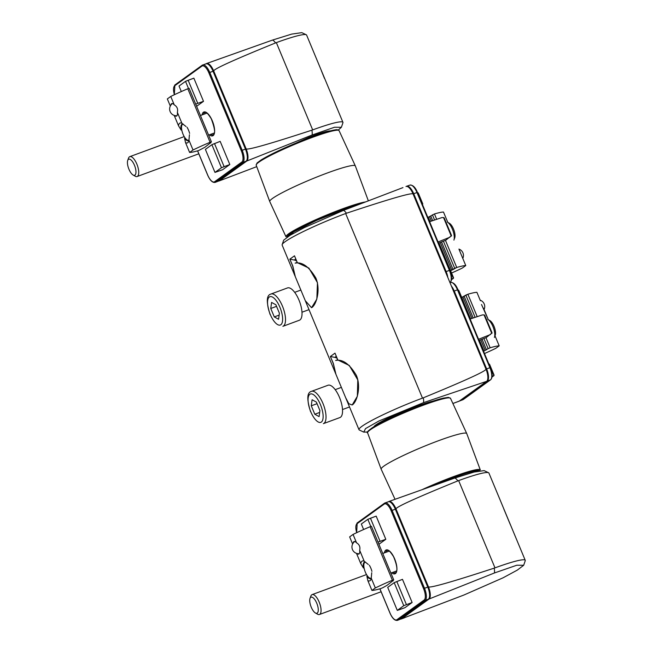 <?xml version="1.0" encoding="UTF-8"?>
<svg xmlns="http://www.w3.org/2000/svg" width="653" height="653" viewBox="0 0 653 653"><rect width="100%" height="100%" fill="white"/><g stroke="black" fill="none" stroke-linecap="round" stroke-linejoin="round"><path stroke-width="0.98" d="M301.808 32.65L306.42 34.846A51.644 5.102 157.4 0 1 306.6 35.074A51.644 5.102 157.4 0 0 306.42 34.846A51.644 5.102 157.4 0 0 276.341 42.616L312.673 129.898A51.644 5.102 -22.6 0 1 342.939 122.356A51.644 5.102 -22.6 0 1 342.972 122.642A51.644 5.102 -22.6 0 0 342.939 122.356A51.644 5.102 -22.6 0 0 312.673 129.898L311.873 130.176C269.175 144.117 247.258 150.345 246.116 148.835L213.702 70.981C213.458 69.145 234.076 59.79 275.558 42.918L276.341 42.616L312.673 129.898L311.873 130.176C269.175 144.117 247.258 150.345 246.116 148.835A10.595 4.073 -110.2 0 1 246.761 161.038L312.126 135L334.516 127.245L341.372 127.311L338.36 129.98L341.372 127.311L342.972 122.642L341.372 127.311L334.516 127.245L312.126 135L246.761 161.038A10.595 4.073 -110.2 0 0 246.116 148.835L213.702 70.981A10.595 4.073 -110.2 0 0 206.634 63.504A10.595 4.073 -110.2 0 0 206.242 63.708L206.242 63.708A10.595 4.073 -110.2 0 1 206.634 63.504A10.595 4.073 -110.2 0 1 213.702 70.981C213.458 69.145 234.076 59.79 275.558 42.918L276.341 42.616A51.644 5.102 157.4 0 1 306.42 34.846L301.808 32.65L291.72 34.095L272.603 40.045L206.634 63.504L272.603 40.045A10.595 4.073 69.8 0 1 275.558 42.918A10.595 4.073 69.8 0 0 272.603 40.045M279.109 150.508L308.787 137.408C320.117 133.032 327.235 130.869 330.14 130.918C327.235 130.869 320.117 133.032 308.787 137.408L279.109 150.508M219.481 180.75L246.761 161.038L219.481 180.75L222.11 179.844L219.481 180.75A10.595 4.073 -110.2 0 1 219.09 180.963A10.595 4.073 -110.2 0 0 219.481 180.75M256.735 166.646L219.09 180.963A10.595 4.073 -110.2 0 1 218.575 181.061A10.595 4.073 -110.2 0 0 219.09 180.963L256.735 166.646M334.997 353.142L330.353 356.497L333.201 363.354L335.936 374.332L333.299 363.329L330.353 356.497L334.826 357.371L330.353 356.497L334.997 353.142L337.854 359.999L349.298 365.476L357.795 379.932L357.354 396.265L352.179 404.991L357.354 396.265L357.795 379.932L349.298 365.476L337.854 359.999L334.997 353.142M345.706 397.783L348.841 403.734L352.179 404.991L348.841 403.734L345.706 397.783M294.487 255.813L289.834 259.168L292.683 266.016L295.327 276.766L292.789 265.975L289.834 259.168L294.315 260.041L289.834 259.168L294.487 255.813L297.327 262.653L308.893 268.089L317.464 282.684L316.844 299.115L311.554 307.71L316.844 299.115L317.464 282.684L308.893 268.089L297.327 262.653L294.487 255.813M305.286 300.698L311.554 307.71L305.286 300.698L335.936 374.332L305.286 300.698M345.649 213.523A51.644 5.102 157.4 0 0 282.104 244.802A51.644 5.102 157.4 0 0 282.145 245.087L295.327 276.766L282.145 245.087A51.644 5.102 157.4 0 1 282.104 244.802L283.704 240.133L290.071 235.3L304.371 227.579L343.502 210.372L304.371 227.579L290.071 235.3L283.704 240.133L282.104 244.802A51.644 5.102 157.4 0 1 345.649 213.523L346.449 213.237C389.71 198.887 411.912 192.464 413.063 193.957L485.987 369.149C486.224 370.986 465.328 380.544 423.291 397.824L422.491 398.126A51.644 5.102 -22.6 0 0 358.987 429.698A51.644 5.102 -22.6 0 1 422.491 398.126L423.291 397.824A10.595 4.073 69.8 0 1 423.536 402.64L486.624 381.344L459.345 401.064L452.888 403.497L458.961 401.269A10.595 4.073 69.8 0 0 459.345 401.064L455.941 402.379L458.961 401.269A10.595 4.073 69.8 0 0 459.345 401.064L486.624 381.344A10.595 4.073 69.8 0 0 485.987 369.149C486.224 370.986 465.328 380.544 423.291 397.824A10.595 4.073 69.8 0 1 423.536 402.64L486.624 381.344A10.595 4.073 69.8 0 0 485.987 369.149L413.063 193.957A10.595 4.073 69.8 0 0 405.986 186.48A10.595 4.073 69.8 0 1 413.063 193.957C411.912 192.464 389.71 198.887 346.449 213.237L345.649 213.523L422.491 398.126L345.649 213.523M359.166 429.927A51.644 5.102 -22.6 0 1 358.987 429.698A51.644 5.102 -22.6 0 0 359.166 429.927L363.778 432.123L365.525 428.597L378.92 420.997L423.536 402.64L378.92 420.997L365.525 428.597L363.778 432.123L359.166 429.927M373.932 426.736C375.459 422.638 415.488 405.325 433.821 400.836C415.488 405.325 375.459 422.638 373.932 426.736M367.566 432L363.778 432.123L367.566 432M402.966 187.599L343.502 210.372A10.595 4.073 69.8 0 1 346.449 213.237A10.595 4.073 69.8 0 0 343.502 210.372L402.966 187.599M337.234 358.521A5.297 4.865 54.1 0 0 334.826 357.371A5.297 4.865 54.1 0 1 337.234 358.521M296.723 261.192A5.297 4.865 54.1 0 0 294.315 260.041A5.297 4.865 54.1 0 1 296.723 261.192M438.865 440.587A46.347 4.579 -22.6 0 1 466.732 433.543A46.347 4.579 -22.6 0 1 466.748 433.576A46.347 4.579 -22.6 0 0 466.732 433.543A46.347 4.579 -22.6 0 0 438.865 440.587A46.347 4.579 -22.6 0 0 381.156 469.164A46.347 4.579 -22.6 0 1 381.156 469.164A46.347 4.579 -22.6 0 1 381.156 469.164A46.347 4.579 -22.6 0 1 438.865 440.587M487.775 319.366A10.595 4.073 69.8 0 1 493.333 327.577A10.595 4.073 69.8 0 1 494.427 337.438A10.595 4.073 69.8 0 0 493.333 327.577A10.595 4.073 69.8 0 0 487.775 319.366M489.864 320.558A8.562 3.298 69.8 0 1 494.354 327.202A8.562 3.298 69.8 0 1 495.243 335.169L494.99 335.871L495.243 335.169A8.562 3.298 69.8 0 0 494.354 327.202A8.562 3.298 69.8 0 0 489.864 320.558L488.158 319.586L489.864 320.558M447.256 222.036A10.595 4.073 69.8 0 1 452.815 230.248A10.595 4.073 69.8 0 1 453.917 240.108A10.595 4.073 69.8 0 0 452.815 230.248A10.595 4.073 69.8 0 0 447.256 222.036M449.354 223.236A8.562 3.298 69.8 0 1 453.843 229.872A8.562 3.298 69.8 0 1 454.733 237.839L454.48 238.541L454.733 237.839A8.562 3.298 69.8 0 0 453.843 229.872A8.562 3.298 69.8 0 0 449.354 223.236L447.648 222.257L449.354 223.236M316.403 402.109L319.913 410.541L319.105 416.606L314.795 414.239L311.285 405.807L312.085 399.742L316.403 402.109L319.913 410.541L319.105 416.606L314.795 414.239L311.285 405.807L312.085 399.742L316.403 402.109M327.994 385.262A17.215 6.62 69.8 0 1 340.164 399.122A17.215 6.62 69.8 0 1 339.903 417.569A17.215 6.62 69.8 0 0 340.164 399.122A17.215 6.62 69.8 0 0 327.994 385.262L311.481 391.343A17.215 6.62 69.8 0 1 323.643 405.211A17.215 6.62 69.8 0 1 323.382 423.65L339.903 417.569L323.382 423.65A17.215 6.62 69.8 0 0 323.643 405.211A17.215 6.62 69.8 0 0 311.481 391.343C306.934 392.453 306.649 399.277 310.616 411.823C306.649 399.277 306.934 392.453 311.481 391.343L327.994 385.262M319.66 412.443L314.795 414.239L319.66 412.443M317.056 403.685L311.285 405.807L317.056 403.685M275.884 304.788L279.394 313.211L278.594 319.276L274.284 316.909L270.775 308.485L271.575 302.421L275.884 304.788L279.394 313.211L278.594 319.276L274.284 316.909L270.775 308.485L271.575 302.421L275.884 304.788M287.483 287.932A17.215 6.62 69.8 0 1 299.645 301.8A17.215 6.62 69.8 0 1 299.384 320.239A17.215 6.62 69.8 0 0 299.645 301.8A17.215 6.62 69.8 0 0 287.483 287.932L270.971 294.021A17.215 6.62 69.8 0 1 283.133 307.881A17.215 6.62 69.8 0 1 282.871 326.329L299.384 320.239L282.871 326.329A17.215 6.62 69.8 0 0 283.133 307.881A17.215 6.62 69.8 0 0 270.971 294.021C266.416 295.123 266.13 301.955 270.105 314.501C266.13 301.955 266.416 295.123 270.971 294.021L287.483 287.932M279.141 315.121L274.284 316.909L279.141 315.121M276.546 306.355L270.775 308.485L276.546 306.355M335.642 360.464C342.621 359.003 349.518 363.958 356.342 375.32C361.697 387.931 356.187 403.57 352.008 404.876L352.987 404.517L352.008 404.876C356.187 403.57 361.697 387.931 356.342 375.32C349.518 363.958 342.621 359.003 335.642 360.464L337.723 359.697L335.642 360.464M295.132 263.143C302.11 261.682 309.008 266.628 315.832 277.99C321.178 290.601 315.677 306.249 311.497 307.547L312.469 307.188L311.497 307.547C315.677 306.249 321.178 290.601 315.832 277.99C309.008 266.628 302.11 261.682 295.132 263.143L297.213 262.375L295.132 263.143M488.803 363.892L493.962 375.622L492.117 376.316L492.142 375.41L492.46 376.177L493.815 375.712L492.044 376.985L493.946 375.638L492.044 377.018L494.084 375.149L489.53 364.211L488.803 363.892M458.031 289.965L462.977 301.841L463.304 301.213L458.749 290.275L458.031 289.965M486.297 337.544L479.057 340.482L486.297 337.544L492.068 332.899L486.297 337.544M478.559 339.282L490.476 334.524L478.559 339.282M484.044 314.868L482.322 314.942L470.127 319.023L482.322 314.942L484.044 314.868L491.799 333.487L484.044 314.868L484.706 315.228L492.068 332.899L484.706 315.228L492.068 332.899L484.706 315.228L484.044 314.868M489.603 364.545L494.084 375.149L489.603 364.545M458.822 290.609L463.304 301.213L458.822 290.609M448.293 266.571L453.451 278.3L451.607 278.986L451.631 278.08L451.949 278.855L453.296 278.382L451.533 279.655L453.435 278.317L451.525 279.688L453.566 277.827L449.019 266.889L448.293 266.571M417.512 192.635L422.458 204.52L422.793 203.891L418.238 192.945L417.512 192.635M445.787 240.222L438.547 243.153L445.787 240.222L451.55 235.57L445.787 240.222M438.041 241.953L449.966 237.202L438.041 241.953M443.534 217.539L441.812 217.612L429.609 221.694L441.812 217.612L443.534 217.539L451.28 236.166L443.534 217.539L444.195 217.898L451.55 235.57L444.195 217.898L451.55 235.57L444.195 217.898L443.534 217.539M449.084 267.216L453.566 277.827L449.084 267.216M418.312 193.28L422.793 203.891L418.312 193.28M476.91 292.332L480.412 300.747L476.91 292.332A39.727 3.926 -22.6 0 0 467.875 294.242A39.727 3.926 -22.6 0 1 476.91 292.332M490.158 347.771A39.727 3.926 -22.6 0 1 499.194 345.861L495.782 348.327A39.727 3.926 -22.6 0 1 484.493 353.542A39.727 3.926 -22.6 0 0 495.782 348.327L499.194 345.861L495.105 336.042L499.194 345.861A39.727 3.926 -22.6 0 0 490.158 347.771L488.134 348.653L490.158 347.771L485.963 337.683L490.158 347.771M483.53 308.24L488.085 319.186L481.506 304.51M483.563 351.306L488.134 348.653L483.563 351.306M461.736 297.45L462.928 296.911L471.89 318.427L462.928 296.911L467.875 294.242L477.204 316.656L467.875 294.242L465.85 295.123L475.106 317.358L465.85 295.123L461.736 297.45M462.267 257.143L465.769 265.567L462.357 268.032A39.727 3.926 157.4 0 1 451.574 273.027A39.727 3.926 157.4 0 0 462.357 268.032L465.769 265.567A39.727 3.926 157.4 0 0 456.733 267.477L453.051 269.558L441.55 241.936L453.051 269.558L450.594 270.685L454.717 268.359L443.403 241.186L454.717 268.359L456.733 267.477L445.452 240.353L456.733 267.477A39.727 3.926 157.4 0 1 465.769 265.567L459.149 249.658M447.574 221.857L443.485 212.037A39.727 3.926 157.4 0 0 434.457 213.947L427.862 217.482L434.457 213.947A39.727 3.926 157.4 0 1 443.485 212.037L447.574 221.857M494.982 567.865A51.644 5.102 -22.6 0 1 525.241 560.323A51.644 5.102 -22.6 0 1 525.281 560.609L523.682 565.278L517.315 570.11L503.03 577.823L463.883 595.038L401.783 618.717L429.062 599.005L494.435 572.967L516.825 565.22L523.682 565.278L517.315 570.11L503.03 577.823L463.883 595.038L401.783 618.717A10.595 4.073 -110.2 0 1 401.399 618.93A10.595 4.073 -110.2 0 0 401.783 618.717L429.062 599.005A10.595 4.073 -110.2 0 0 428.425 586.802L396.012 508.948C395.767 507.112 416.385 497.757 457.859 480.886L458.643 480.584A51.644 5.102 157.4 0 1 488.73 472.813A51.644 5.102 157.4 0 0 458.643 480.584L457.859 480.886A10.595 4.073 -110.2 0 0 454.912 478.012L388.943 501.471A10.595 4.073 -110.2 0 0 388.551 501.675L388.551 501.675A10.595 4.073 -110.2 0 1 388.943 501.471A10.595 4.073 -110.2 0 1 396.012 508.948C395.767 507.112 416.385 497.757 457.859 480.886A10.595 4.073 -110.2 0 0 454.912 478.012L388.943 501.471A10.595 4.073 -110.2 0 1 396.012 508.948L428.425 586.802C429.568 588.312 451.484 582.084 494.182 568.143C451.484 582.084 429.568 588.312 428.425 586.802A10.595 4.073 -110.2 0 1 429.062 599.005L494.435 572.967L516.825 565.22L523.682 565.278L525.281 560.609A51.644 5.102 -22.6 0 0 525.241 560.323L511.96 528.408L525.241 560.323A51.644 5.102 -22.6 0 0 494.982 567.865L494.182 568.143L494.982 567.865L458.643 480.584L494.982 567.865M488.909 473.041A51.644 5.102 157.4 0 0 488.73 472.813A51.644 5.102 157.4 0 1 488.909 473.041L502.198 504.957L488.909 473.041M484.118 470.617L488.73 472.813L484.118 470.617L474.029 472.07L454.912 478.012M400.877 619.028A10.595 4.073 -110.2 0 0 401.399 618.93A10.595 4.073 -110.2 0 1 400.877 619.028M365.345 572.167A8.562 3.298 -110.2 0 0 369.508 577.954A8.562 3.298 -110.2 0 0 371.255 578.117A8.562 3.298 -110.2 0 1 369.508 577.954A8.562 3.298 -110.2 0 1 365.345 572.167A8.562 3.298 -110.2 0 1 364.121 563.343A8.562 3.298 -110.2 0 0 365.345 572.167M371.908 571.383A8.562 3.298 -110.2 0 0 369.329 565.229A8.562 3.298 -110.2 0 1 371.908 571.383M365.427 562.07A8.562 3.298 -110.2 0 0 364.121 563.343A8.562 3.298 -110.2 0 1 365.427 562.07M349.641 536.888L352.62 544.047L349.641 536.888L353.053 534.423A39.727 3.926 -22.6 0 1 370.112 526.718L371.435 526.302L393.718 579.831L391.922 581.194L393.718 579.831L392.388 580.248L393.718 579.831L371.435 526.302L370.112 526.718L392.388 580.248A39.727 3.926 -22.6 0 0 375.336 587.953A39.727 3.926 -22.6 0 1 392.388 580.248L370.112 526.718A39.727 3.926 -22.6 0 0 353.053 534.423L356.562 542.839C359.387 544.48 360.423 546.977 359.681 550.332L364.235 561.27L368.308 564.478L364.235 561.27A10.595 4.073 69.8 0 0 360.823 563.743L363.435 568.004A8.799 3.387 69.8 0 1 364.545 562.102A8.799 3.387 69.8 0 1 365.59 562.119A8.799 3.387 69.8 0 0 364.545 562.102A8.799 3.387 69.8 0 0 363.435 568.004L360.823 563.743A10.595 4.073 69.8 0 1 364.235 561.27L359.681 550.332A6.685 2.571 69.8 0 1 358.726 554.095A6.685 2.571 69.8 0 1 356.954 553.499A6.685 2.571 69.8 0 0 358.726 554.095A6.685 2.571 69.8 0 0 359.681 550.332C360.423 546.977 359.387 544.48 356.562 542.839A6.685 2.571 69.8 0 0 354.106 541.541A6.685 2.571 69.8 0 1 356.562 542.839L353.053 534.423L349.641 536.888M380.96 588.508A39.727 3.926 -22.6 0 1 371.924 590.418L375.336 587.953L371.247 578.125L371.745 572.722L371.247 578.125A10.595 4.073 69.8 0 1 370.961 579.382A10.595 4.073 69.8 0 1 367.835 580.59L371.924 590.418L375.336 587.953L371.247 578.125A10.595 4.073 69.8 0 1 370.961 579.382A10.595 4.073 69.8 0 1 367.835 580.59L371.924 590.418A39.727 3.926 -22.6 0 0 380.96 588.508L382.985 587.627L380.96 588.508M356.497 553.352L360.823 563.743L356.497 553.352M392.559 581.031L387.164 585.251L382.985 587.627L387.164 585.251L392.559 581.031M353.142 543.149A6.685 2.571 69.8 0 1 354.106 541.541A6.685 2.571 69.8 0 0 353.142 543.149M366.864 576.248A8.799 3.387 69.8 0 0 370.635 578.623A8.799 3.387 69.8 0 0 371.247 578.174A8.799 3.387 69.8 0 1 370.635 578.623A8.799 3.387 69.8 0 1 366.864 576.248L367.835 580.59M317.505 614.179A10.595 4.073 -110.2 0 0 319.431 614.497A10.595 4.073 -110.2 0 0 319.595 603.152A10.595 4.073 -110.2 0 0 312.101 594.622A10.595 4.073 -110.2 0 0 310.844 596.107A10.595 4.073 -110.2 0 1 312.101 594.622A10.595 4.073 -110.2 0 1 319.595 603.152A10.595 4.073 -110.2 0 1 319.431 614.497A10.595 4.073 -110.2 0 1 317.505 614.179L315.415 612.987A8.562 3.298 -110.2 0 0 317.097 604.066A8.562 3.298 -110.2 0 0 310.028 598.377A8.562 3.298 -110.2 0 0 311.252 607.2A8.562 3.298 -110.2 0 0 315.415 612.987A8.562 3.298 -110.2 0 0 317.097 604.066A8.562 3.298 -110.2 0 0 310.028 598.377A8.562 3.298 -110.2 0 0 311.252 607.2A8.562 3.298 -110.2 0 0 315.415 612.987L317.505 614.179M510.336 524.637L503.757 508.85M361.329 524.008L363.623 529.518L361.329 524.008L367.827 519.315L370.798 526.449L367.827 519.315L370.471 518.245L380.07 541.313L378.014 542.096L385.817 539.296L380.07 541.313L370.471 518.245L376.169 516.123L385.817 539.296L378.92 544.275L385.817 539.296L376.169 516.123L367.827 519.315L361.329 524.008M399.399 609.698L397.285 610.384L403.774 605.69L412.125 602.499L404.991 607.657L397.285 610.384L403.774 605.69L412.125 602.499L404.991 607.657L399.399 609.698M387.702 587.365L397.285 610.384L387.702 587.365L394.192 582.664L403.774 605.69L394.192 582.664L396.82 581.554L406.427 604.621L396.82 581.554L402.477 579.333L412.125 602.499L402.477 579.333L394.192 582.664L387.702 587.365M269.754 201.548A46.347 4.579 -22.6 0 1 269.746 201.516A46.347 4.579 -22.6 0 1 310.779 179.493A46.347 4.579 -22.6 0 1 355.322 165.895A46.347 4.579 -22.6 0 1 355.338 165.927A46.347 4.579 -22.6 0 0 355.322 165.895A46.347 4.579 -22.6 0 0 310.779 179.493A46.347 4.579 -22.6 0 0 269.746 201.516A46.347 4.579 -22.6 0 0 269.754 201.548L285.99 236.786A44.902 4.432 -22.6 0 1 317.815 218.804A44.902 4.432 -22.6 0 1 365.264 201.981A44.902 4.432 -22.6 0 0 317.815 218.804A44.902 4.432 -22.6 0 0 285.99 236.786L269.754 201.548M188.546 130.216A8.562 3.298 -110.2 0 0 187.027 127.262A8.562 3.298 -110.2 0 1 188.546 130.216A8.562 3.298 -110.2 0 1 189.599 133.416A8.562 3.298 -110.2 0 0 188.546 130.216M183.118 124.103A8.562 3.298 -110.2 0 0 181.812 125.376A8.562 3.298 -110.2 0 0 182.701 133.343A8.562 3.298 -110.2 0 0 187.199 139.987A8.562 3.298 -110.2 0 0 188.946 140.15L189.435 134.755L188.946 140.158L193.027 149.986A39.727 3.926 -22.6 0 1 210.086 142.281L211.409 141.864L209.613 143.227L211.409 141.864L210.086 142.281A39.727 3.926 -22.6 0 0 193.027 149.986L189.615 152.451L193.027 149.986L188.946 140.158A10.595 4.073 69.8 0 1 188.652 141.415A10.595 4.073 69.8 0 1 185.534 142.623L189.615 152.451A39.727 3.926 -22.6 0 0 198.651 150.541A39.727 3.926 -22.6 0 1 189.615 152.451L185.534 142.623L184.554 138.281L185.534 142.623A10.595 4.073 69.8 0 0 188.652 141.415A10.595 4.073 69.8 0 0 188.946 140.158A8.562 3.298 -110.2 0 1 187.199 139.987A8.562 3.298 -110.2 0 1 182.701 133.343A8.562 3.298 -110.2 0 1 181.812 125.376A8.562 3.298 -110.2 0 1 183.118 124.103M167.339 98.921L170.319 106.08L167.339 98.921L170.751 96.456A39.727 3.926 -22.6 0 1 187.803 88.751L189.133 88.335L211.409 141.864L189.133 88.335L187.803 88.751L210.086 142.281L187.803 88.751A39.727 3.926 -22.6 0 0 170.751 96.456L174.253 104.872C177.077 106.512 178.122 109.01 177.371 112.365L181.926 123.303L185.999 126.511L181.926 123.303A10.595 4.073 69.8 0 0 178.514 125.776L181.126 130.037A8.799 3.387 69.8 0 1 182.236 124.135A8.799 3.387 69.8 0 1 183.281 124.152A8.799 3.387 69.8 0 0 182.236 124.135A8.799 3.387 69.8 0 0 181.126 130.037L178.514 125.776A10.595 4.073 69.8 0 1 181.926 123.303L177.371 112.365A6.685 2.571 69.8 0 1 176.416 116.128A6.685 2.571 69.8 0 1 174.645 115.532A6.685 2.571 69.8 0 0 176.416 116.128A6.685 2.571 69.8 0 0 177.371 112.365C178.122 109.01 177.077 106.512 174.253 104.872A6.685 2.571 69.8 0 0 171.796 103.574A6.685 2.571 69.8 0 1 174.253 104.872L170.751 96.456L167.339 98.921M174.188 115.385L178.514 125.776L174.188 115.385M210.25 143.064L204.854 147.284L198.651 150.541L204.854 147.284L210.25 143.064M170.833 105.182A6.685 2.571 69.8 0 1 171.796 103.574A6.685 2.571 69.8 0 0 170.833 105.182M188.937 140.207A8.799 3.387 69.8 0 1 188.325 140.656A8.799 3.387 69.8 0 1 184.554 138.281A8.799 3.387 69.8 0 0 188.325 140.656A8.799 3.387 69.8 0 0 188.937 140.207M136.869 164.132A10.595 4.073 -110.2 0 0 129.792 156.655A10.595 4.073 -110.2 0 0 128.535 158.14A10.595 4.073 -110.2 0 1 129.792 156.655A10.595 4.073 -110.2 0 1 136.869 164.132A10.595 4.073 -110.2 0 1 137.122 176.53A10.595 4.073 -110.2 0 0 136.869 164.132M135.195 176.212A10.595 4.073 -110.2 0 0 137.122 176.53A10.595 4.073 -110.2 0 1 135.195 176.212L133.106 175.02A8.562 3.298 -110.2 0 0 135.906 173.094A8.562 3.298 -110.2 0 0 134.453 165.25A8.562 3.298 -110.2 0 0 127.719 160.409A8.562 3.298 -110.2 0 0 128.608 168.376A8.562 3.298 -110.2 0 0 133.106 175.02A8.562 3.298 -110.2 0 0 135.906 173.094A8.562 3.298 -110.2 0 0 134.453 165.25A8.562 3.298 -110.2 0 0 127.719 160.409A8.562 3.298 -110.2 0 0 128.608 168.376A8.562 3.298 -110.2 0 0 133.106 175.02L135.195 176.212M324.468 78.401L321.349 70.63M211.89 144.697L220.175 141.366L229.815 164.532L221.473 167.723L211.89 144.697L205.393 149.398L214.976 172.416L222.681 169.69L229.815 164.532L224.118 166.654L214.519 143.587L220.175 141.366L229.815 164.532L222.681 169.69L214.976 172.416L205.393 149.398L211.89 144.697L214.519 143.587L224.118 166.654L221.473 167.723L214.976 172.416L221.473 167.723L211.89 144.697M197.761 103.345L195.704 104.129L197.761 103.345L188.162 80.278L185.517 81.347L179.02 86.041L181.314 91.551L179.02 86.041L185.517 81.347L188.488 88.482L185.517 81.347L193.859 78.156L188.162 80.278L197.761 103.345L203.507 101.329L193.859 78.156L203.507 101.329L196.61 106.308L203.507 101.329L197.761 103.345M311.873 130.176A10.595 4.073 69.8 0 1 312.126 135A10.595 4.073 69.8 0 0 311.873 130.176M336.311 356.293L334.826 357.371L336.311 356.293M295.801 258.972L294.315 260.041L295.801 258.972M423.503 405.129A44.902 4.432 -22.6 0 1 450.497 398.306L448.358 397.383L443.322 398.134C438.318 399.293 431.543 401.448 422.981 404.599C404.403 411.39 381.474 421.838 372.528 427.601C367.868 430.972 366.219 432.71 367.59 432.817A44.902 4.432 -22.6 0 1 423.503 405.129A44.902 4.432 -22.6 0 1 450.497 398.306L466.732 433.543L450.497 398.306L448.358 397.383L443.322 398.134C438.318 399.293 431.543 401.448 422.981 404.599C404.403 411.39 381.474 421.838 372.528 427.601C367.868 430.972 366.219 432.71 367.59 432.817A44.902 4.432 -22.6 0 1 423.503 405.129M453.304 476.714A44.902 4.432 -22.6 0 1 480.306 469.923L466.748 433.576L480.306 469.923A44.902 4.432 -22.6 0 0 453.304 476.714A44.902 4.432 -22.6 0 0 422.85 489.317A44.902 4.432 -22.6 0 1 453.304 476.714M453.337 477.604A44.102 4.359 -22.6 0 1 479.808 470.821A44.102 4.359 -22.6 0 0 453.337 477.604A44.102 4.359 -22.6 0 0 432.996 485.734A44.102 4.359 -22.6 0 1 453.337 477.604M452.962 477.882A42.927 4.236 -22.6 0 1 478.429 471.066A42.927 4.236 -22.6 0 0 452.962 477.882A42.927 4.236 -22.6 0 0 434.718 485.13A42.927 4.236 -22.6 0 1 452.962 477.882M310.738 411.684A15.092 5.804 69.8 0 1 313.024 394.404A15.092 5.804 69.8 0 1 323.023 418.426A15.092 5.804 69.8 0 1 310.738 411.684A15.092 5.804 69.8 0 1 313.024 394.404A15.092 5.804 69.8 0 1 323.023 418.426A15.092 5.804 69.8 0 1 310.738 411.684M270.228 314.362A15.092 5.804 69.8 0 1 272.513 297.082A15.092 5.804 69.8 0 1 282.512 321.105A15.092 5.804 69.8 0 1 270.228 314.362A15.092 5.804 69.8 0 1 272.513 297.082A15.092 5.804 69.8 0 1 282.512 321.105A15.092 5.804 69.8 0 1 270.228 314.362M489.905 367.712L486.648 368.904A10.579 4.073 69.8 0 1 487.285 381.083L460.006 400.803A10.579 4.073 69.8 0 1 459.647 400.999A10.579 4.073 69.8 0 0 460.006 400.803L463.263 399.53A0.751 0.694 54.1 0 0 463.401 399.456L462.904 399.726A10.513 4.049 -110.2 0 0 463.263 399.53L460.006 400.803A0.751 0.694 54.1 0 1 459.655 400.836A0.751 0.694 54.1 0 0 460.006 400.803L487.285 381.083L490.542 379.817A10.513 4.049 -110.2 0 0 489.905 367.712L486.648 368.904A10.579 4.073 69.8 0 1 487.285 381.083A0.751 0.694 54.1 0 1 486.885 381.115A0.751 0.694 54.1 0 0 487.285 381.083L490.542 379.817L463.263 399.53A0.751 0.694 54.1 0 0 463.401 399.456L462.904 399.726A10.513 4.049 -110.2 0 0 463.263 399.53L490.542 379.817A0.751 0.694 54.1 0 0 490.681 379.736L463.401 399.456L490.681 379.736C492.721 377.54 492.607 373.492 490.346 367.598L457.933 289.736L490.346 367.598C492.607 373.492 492.721 377.54 490.681 379.736A0.751 0.694 54.1 0 1 490.542 379.817A10.513 4.049 -110.2 0 0 489.905 367.712L457.492 289.85L454.235 291.042L486.648 368.904L454.235 291.042L453.59 291.32L454.235 291.042A10.579 4.073 69.8 0 0 451.378 286.014A10.579 4.073 69.8 0 1 454.235 291.042L457.492 289.85A10.513 4.049 -110.2 0 0 450.505 282.423L449.958 282.61L450.505 282.423C453.484 282.308 455.965 284.749 457.933 289.736L457.492 289.85L489.905 367.712M449.395 270.383L446.13 271.575A10.579 4.073 69.8 0 1 447.811 277.452A10.579 4.073 69.8 0 0 446.13 271.575L445.485 271.852L446.13 271.575L413.724 193.721L413.071 193.99L413.724 193.721L446.13 271.575L449.835 270.277L449.395 270.383L416.981 192.521L413.724 193.721A10.579 4.073 69.8 0 0 406.688 186.244A10.579 4.073 69.8 0 1 413.724 193.721L416.981 192.521A10.513 4.049 -110.2 0 0 409.986 185.093L406.688 186.244A10.579 4.073 69.8 0 0 406.362 186.399A10.579 4.073 69.8 0 1 406.688 186.244L409.986 185.093C412.974 184.979 415.447 187.419 417.422 192.415L449.835 270.277C452.096 276.162 452.203 280.21 450.17 282.414L450.17 282.414C452.203 280.21 452.096 276.162 449.835 270.277L417.422 192.415L416.981 192.521L449.395 270.383A10.513 4.049 -110.2 0 1 450.031 282.488L450.031 282.488A0.751 0.694 54.1 0 0 450.17 282.414A0.751 0.694 54.1 0 1 450.031 282.488A10.513 4.049 -110.2 0 0 449.395 270.383M479.49 340.303L483.955 351.02L479.49 340.303M480.779 339.78L485.212 350.441L480.779 339.78M463.328 301.474L470.568 318.868L463.328 301.474M464.185 296.323L473.205 317.987L464.185 296.323M482.061 339.266L486.469 349.853L482.061 339.266M483.914 338.515L488.134 348.653L483.914 338.515M436.694 219.326L434.457 213.947L436.694 219.326M448.823 266.62L438.979 242.981L448.823 266.62M451.786 270.146L440.261 242.459L451.786 270.146M431.38 221.106L429.511 216.616L431.38 221.106M430.058 221.547L428.246 217.196L430.058 221.547M434.596 220.028L432.433 214.829L434.596 220.028M432.694 220.665L430.768 216.029L432.694 220.665M494.435 572.967A10.595 4.073 -110.2 0 0 494.182 568.143A10.595 4.073 -110.2 0 1 494.435 572.967M395.343 509.201L392.086 510.393L424.499 588.255A10.579 4.073 69.8 0 1 425.136 600.434L397.857 620.154A10.579 4.073 69.8 0 1 397.497 620.35A10.579 4.073 69.8 0 0 397.857 620.154L401.113 618.881L397.857 620.154A0.751 0.694 54.1 0 1 396.902 619.705A9.828 3.779 69.8 0 1 389.988 612.963L379.924 588.802L389.988 612.963A9.828 3.779 69.8 0 0 396.902 619.705L424.181 599.985A0.751 0.694 54.1 0 0 425.136 600.434L397.857 620.154A0.751 0.694 54.1 0 1 396.902 619.705L424.181 599.985A0.751 0.694 54.1 0 0 425.136 600.434L428.392 599.168A10.513 4.049 -110.2 0 0 427.756 587.063L424.499 588.255A10.579 4.073 69.8 0 1 425.136 600.434L428.392 599.168L401.113 618.881A10.513 4.049 -110.2 0 1 400.754 619.077A10.513 4.049 -110.2 0 0 401.113 618.881A0.751 0.694 -125.9 0 0 401.252 618.807A0.751 0.694 -125.9 0 1 401.113 618.881L428.392 599.168A10.513 4.049 -110.2 0 0 427.756 587.063L428.197 586.949C430.458 592.842 430.572 596.883 428.531 599.087A0.751 0.694 -125.9 0 1 428.392 599.168A0.751 0.694 -125.9 0 0 428.531 599.087L401.252 618.807L397.497 620.35C394.828 620.84 392.314 618.399 389.939 613.012C392.314 618.399 394.828 620.84 397.497 620.35L401.252 618.807L428.531 599.087C430.572 596.883 430.458 592.842 428.197 586.949L423.585 588.671A9.828 3.779 69.8 0 1 424.181 599.985A9.828 3.779 69.8 0 0 423.585 588.671L391.18 510.817L392.086 510.393L424.499 588.255L423.585 588.671L391.18 510.817L392.086 510.393A10.579 4.073 69.8 0 0 385.05 502.916A10.579 4.073 69.8 0 1 392.086 510.393L395.343 509.201A10.513 4.049 -110.2 0 0 388.355 501.773L385.05 502.916A10.579 4.073 69.8 0 0 384.633 503.137A0.751 0.694 54.1 0 0 384.258 504.075L356.979 523.788A9.828 3.779 69.8 0 0 356.701 532.677A9.828 3.779 69.8 0 1 356.979 523.788A0.751 0.694 54.1 0 1 357.191 522.939A0.751 0.694 54.1 0 0 356.979 523.788L384.258 504.075A9.828 3.779 69.8 0 1 391.18 510.817A9.828 3.779 69.8 0 0 384.258 504.075A0.751 0.694 54.1 0 1 384.47 503.218L357.191 522.939A0.751 0.694 54.1 0 1 357.354 522.849A0.751 0.694 54.1 0 0 357.191 522.939L356.652 532.701L357.191 522.939L385.05 502.916A10.579 4.073 69.8 0 0 384.633 503.137A0.751 0.694 54.1 0 0 384.47 503.218L388.355 501.773A10.513 4.049 -110.2 0 1 395.343 509.201L427.756 587.063L395.343 509.201L395.791 509.087L428.197 586.949L395.791 509.087C393.155 503.561 390.674 501.12 388.355 501.773C390.674 501.12 393.155 503.561 395.791 509.087L395.343 509.201M395.44 573.571A12.717 4.889 69.8 0 1 391.702 572.763A12.717 4.889 69.8 0 0 395.44 573.571A12.717 4.889 69.8 0 0 393.408 556.242A12.717 4.889 69.8 0 0 384.38 552.887A12.717 4.889 69.8 0 1 393.408 556.242A12.717 4.889 69.8 0 1 395.44 573.571M395.334 572.844A11.925 4.587 69.8 0 1 392.992 572.289A11.925 4.587 69.8 0 0 395.334 572.844L395.669 572.673C395.742 572.428 399.465 570.951 393.547 556.658C387.596 547.361 387.784 551.303 387.09 550.471C387.784 551.303 387.596 547.361 393.547 556.658C399.465 570.951 395.742 572.428 395.669 572.673L395.334 572.844M385.67 552.405A11.925 4.587 69.8 0 1 387.09 550.471A11.925 4.587 69.8 0 0 385.67 552.405M388.731 551.279A12.113 4.661 69.8 0 1 388.87 550.822A12.113 4.661 69.8 0 0 388.731 551.279M256.18 165.168A44.902 4.432 -22.6 0 1 295.931 143.831A44.902 4.432 -22.6 0 1 339.087 130.657L355.322 165.895L339.087 130.657A44.902 4.432 -22.6 0 0 295.931 143.831A44.902 4.432 -22.6 0 0 256.18 165.168L257.037 163.005L261.118 159.952C269.632 154.745 282.365 148.655 299.311 141.701C310.983 136.991 320.688 133.547 328.443 131.367C338.017 128.992 336.654 129.792 338.352 129.98L339.087 130.657L338.352 129.98C336.654 129.792 338.017 128.992 328.443 131.367C320.688 133.547 310.983 136.991 299.311 141.701C282.365 148.655 269.632 154.745 261.118 159.952L257.037 163.005L256.18 165.168L269.746 201.516L256.18 165.168M287.051 237.235A44.102 4.359 -22.6 0 1 313.105 221.832A44.102 4.359 -22.6 0 1 359.542 204.185A44.102 4.359 -22.6 0 0 313.105 221.832A44.102 4.359 -22.6 0 0 287.051 237.235M288.071 236.557A42.927 4.236 -22.6 0 1 313.873 221.62A42.927 4.236 -22.6 0 1 357.795 204.854A42.927 4.236 -22.6 0 0 313.873 221.62A42.927 4.236 -22.6 0 0 288.071 236.557M218.804 180.914L215.547 182.187A10.579 4.073 69.8 0 1 215.188 182.383A10.579 4.073 69.8 0 0 215.547 182.187A0.751 0.694 -125.9 0 1 214.592 181.738L241.871 162.017A9.828 3.779 69.8 0 0 241.284 150.704L208.87 72.85A9.828 3.779 69.8 0 0 201.948 66.108L174.669 85.821A0.751 0.694 -125.9 0 1 175.045 84.882A0.751 0.694 -125.9 0 0 174.882 84.972L174.343 94.734L174.882 84.972A0.751 0.694 -125.9 0 0 174.669 85.821A9.828 3.779 69.8 0 0 174.4 94.709A9.828 3.779 69.8 0 1 174.669 85.821L201.948 66.108A0.751 0.694 -125.9 0 1 202.324 65.169A10.579 4.073 69.8 0 1 202.74 64.949A10.579 4.073 69.8 0 1 209.776 72.426L242.19 150.288A10.579 4.073 69.8 0 1 242.826 162.466L215.547 182.187A0.751 0.694 -125.9 0 1 214.592 181.738A9.828 3.779 69.8 0 1 207.678 174.996L207.63 175.045C210.005 180.432 212.527 182.873 215.188 182.383L218.445 181.11A10.513 4.049 -110.2 0 0 218.804 180.914A0.751 0.694 54.1 0 0 218.951 180.84L218.445 181.11A10.513 4.049 -110.2 0 0 218.804 180.914L215.547 182.187L242.826 162.466A0.751 0.694 -125.9 0 1 241.871 162.017L214.592 181.738A9.828 3.779 69.8 0 1 207.678 174.996L207.63 175.045C210.005 180.432 212.527 182.873 215.188 182.383L218.951 180.84A0.751 0.694 54.1 0 1 218.804 180.914L246.083 161.201L242.826 162.466A0.751 0.694 -125.9 0 1 241.871 162.017A9.828 3.779 69.8 0 0 241.284 150.704L208.87 72.85L209.776 72.426L242.19 150.288L241.284 150.704L242.19 150.288A10.579 4.073 69.8 0 1 242.826 162.466L246.083 161.201A10.513 4.049 -110.2 0 0 245.446 149.096L242.19 150.288L245.446 149.096L213.033 71.234L208.87 72.85A9.828 3.779 69.8 0 0 201.948 66.108A0.751 0.694 -125.9 0 1 202.324 65.169A10.579 4.073 69.8 0 1 202.74 64.949A10.579 4.073 69.8 0 1 209.776 72.426L213.033 71.234A10.513 4.049 -110.2 0 0 206.046 63.806L202.161 65.251L174.882 84.972L202.161 65.251L206.046 63.806C209.025 63.692 211.507 66.133 213.482 71.12L213.033 71.234A10.513 4.049 -110.2 0 0 206.046 63.806C209.025 63.692 211.507 66.133 213.482 71.12L213.033 71.234L245.446 149.096L245.887 148.982L245.446 149.096A10.513 4.049 -110.2 0 1 246.083 161.201A0.751 0.694 54.1 0 0 246.23 161.12L218.951 180.84L246.23 161.12A0.751 0.694 54.1 0 1 246.083 161.201L218.804 180.914M203.41 112.243A12.717 4.889 69.8 0 1 213.776 125.107A12.717 4.889 69.8 0 1 209.401 134.796A12.717 4.889 69.8 0 0 213.776 125.107A12.717 4.889 69.8 0 0 203.41 112.243A12.717 4.889 69.8 0 0 202.071 114.92A12.717 4.889 69.8 0 1 203.41 112.243M197.622 150.835L207.678 174.996L197.622 150.835M213.433 71.169L245.887 148.982C248.148 154.875 248.262 158.916 246.23 161.12C248.262 158.916 248.148 154.875 245.887 148.982L213.433 71.169M204.438 112.7A11.925 4.587 69.8 0 1 204.781 112.504C205.475 113.336 205.287 109.394 211.237 118.691C217.963 136.657 212.405 134.216 213.025 134.877A11.925 4.587 69.8 0 1 210.682 134.322A11.925 4.587 69.8 0 0 213.025 134.877C212.405 134.216 217.963 136.657 211.237 118.691C205.287 109.394 205.475 113.336 204.781 112.504A11.925 4.587 69.8 0 0 204.438 112.7A11.925 4.587 69.8 0 0 203.361 114.438A11.925 4.587 69.8 0 1 204.438 112.7M206.421 113.312A12.113 4.661 69.8 0 1 206.56 112.855A12.113 4.661 69.8 0 0 206.421 113.312M457.492 289.85A10.513 4.049 -110.2 0 0 450.505 282.423C453.484 282.308 455.965 284.749 457.933 289.736L457.492 289.85M416.981 192.521A10.513 4.049 -110.2 0 0 409.986 185.093C412.974 184.979 415.447 187.419 417.422 192.415L416.981 192.521M306.6 35.074L319.888 66.99L306.6 35.074M329.651 90.441L342.939 122.356L329.651 90.441M345.698 397.783L358.987 429.698L345.698 397.783M292.683 232.509L293.107 233.521L292.683 232.509M367.59 432.817L381.156 469.164L395.008 499.243L381.164 469.197L367.59 432.817M477.833 471.082L476.878 470.976C473.05 471.172 465.067 473.474 452.929 477.898M342.507 409.545L349.526 406.966L342.507 409.545M335.185 389.67L341.372 387.384L335.185 389.67M301.996 312.224L309.008 309.636L301.996 312.224M294.666 292.34L300.862 290.063L294.666 292.34M345.682 397.734L335.96 374.381L345.682 397.734M305.171 300.404L295.45 277.052L305.171 300.404M462.904 399.726L459.279 401.105L462.904 399.726M484.061 309.506A6.75 6.75 0 0 0 480.184 300.192A6.75 6.75 0 0 1 484.061 309.506M462.789 258.408A6.75 6.75 0 0 0 458.912 249.095A6.75 6.75 0 0 1 462.789 258.408M404.419 617.811L401.399 618.93L404.419 617.811M472.854 472.372L472.56 471.662L472.854 472.372M389.27 551.083L382.748 553.483L389.27 551.083M396.591 570.967L390.902 573.065L396.591 570.967M392.992 580.386L393.196 580.868L392.992 580.386M354.734 541.508A6.75 6.75 0 0 0 359.232 553.703A6.75 6.75 0 0 1 354.734 541.508M366.529 574.567L312.101 594.622L366.529 574.567M381.099 591.773L319.431 614.497L381.099 591.773M310.028 598.377L310.844 596.107L310.028 598.377M502.214 505.006L511.936 528.359L502.214 505.006M379.875 588.818L389.939 613.012L379.875 588.818M368.341 200.798L355.338 165.927L368.341 200.798M288.561 235.847L293.834 231.799L316.746 220.339L347.845 207.989L357.705 204.887L347.845 207.989L316.746 220.339L293.834 231.799L288.561 235.847M206.96 113.116L200.447 115.516L206.96 113.116M214.282 133L208.593 135.098L214.282 133M210.682 142.419L210.886 142.901L210.682 142.419M172.425 103.541A6.75 6.75 0 0 0 176.922 115.736A6.75 6.75 0 0 1 172.425 103.541M184.219 136.599L129.792 156.655L184.219 136.599M198.79 153.806L137.122 176.53L198.79 153.806M127.719 160.409L128.535 158.14L127.719 160.409M329.626 90.392L319.905 67.039L329.626 90.392M197.565 150.851L207.63 175.045L197.565 150.851"/></g></svg>
